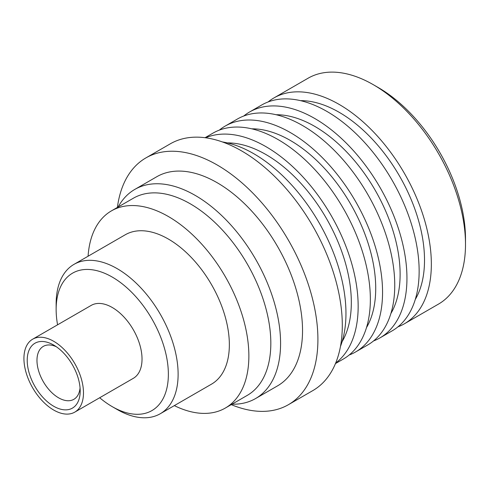 <?xml version="1.0" encoding="UTF-8"?>
<svg xmlns="http://www.w3.org/2000/svg" width="490" height="490" viewBox="0 0 490 490"><rect width="100%" height="100%" fill="white"/><g stroke="black" fill="none" stroke-linecap="round" stroke-linejoin="round"><path stroke-width="0.73" d="M53.704 406.259A37.461 21.627 60 0 1 27.213 360.377A37.461 21.627 60 0 1 53.704 345.083L53.704 345.083A37.461 21.627 60 0 1 80.189 390.965A37.461 21.627 60 0 1 53.704 406.259M56.264 346.706A30.564 17.646 -120 0 0 43.298 346.387A30.564 17.646 -120 0 0 38.618 370.875A30.564 17.646 -120 0 0 58.58 397.807A30.564 17.646 -120 0 0 73.861 399.319A30.564 17.646 -120 0 0 80.066 387.933M57.569 324.815A79.349 45.815 60 0 1 56.142 309.472L56.142 303.837A86.252 49.796 60 0 1 74.002 264.355A86.252 49.796 60 0 1 117.128 268.624A86.252 49.796 60 0 1 173.478 344.629A86.252 49.796 60 0 1 160.255 413.744A86.252 49.796 60 0 1 117.128 409.475L112.253 406.657A79.349 45.815 60 0 1 99.678 397.751M74.002 264.355L125.238 234.777A86.252 49.796 60 0 1 168.364 239.047A86.252 49.796 60 0 1 224.708 315.052A86.252 49.796 60 0 1 211.484 384.166L160.255 413.744M56.142 309.472A79.349 45.815 60 0 1 112.253 277.077A79.349 45.815 60 0 1 168.364 374.262A79.349 45.815 60 0 1 112.253 406.657L117.128 409.475M53.704 341.291A42.109 24.31 60 0 1 81.211 378.396A42.109 24.31 60 0 1 74.756 412.139A42.109 24.31 60 0 1 53.704 410.05A42.109 24.31 60 0 1 26.197 372.945A42.109 24.31 60 0 1 32.646 339.202A42.109 24.31 60 0 1 53.704 341.291M32.646 339.202L91.195 305.399A42.109 24.31 60 0 1 112.253 307.487A42.109 24.31 60 0 1 139.76 344.593A42.109 24.31 60 0 1 133.304 378.335L74.756 412.139M268.11 101.957A130.413 75.295 60 0 1 273.922 97.939L308.081 78.222A130.413 75.295 60 0 1 373.282 84.678A130.413 75.295 60 0 1 373.288 84.678L378.164 87.496A123.511 71.307 60 0 1 465.5 238.765L465.5 244.4A130.413 75.295 60 0 1 438.489 304.1L404.336 323.823A130.413 75.295 60 0 1 397.954 326.848M378.164 87.496L373.288 84.678A130.413 75.295 60 0 1 465.5 244.4M273.922 97.939A130.413 75.295 60 0 1 339.129 104.401A130.413 75.295 60 0 1 424.328 219.318A130.413 75.295 60 0 1 404.336 323.823M300.511 100.652A120.754 69.715 60 0 1 339.129 112.284A120.754 69.715 60 0 1 415.281 299.439M243.714 116.038A130.413 75.295 60 0 1 249.526 112.026A130.413 75.295 60 0 1 314.733 118.482A130.413 75.295 60 0 1 399.932 233.405A130.413 75.295 60 0 1 379.94 337.904A130.413 75.295 60 0 1 373.558 340.93M249.526 112.026L261.727 104.983A130.413 75.295 60 0 1 326.934 111.438A130.413 75.295 60 0 1 412.127 226.362A130.413 75.295 60 0 1 392.141 330.86L379.94 337.904M276.115 114.734A120.754 69.715 60 0 1 314.733 126.371A120.754 69.715 60 0 1 390.885 313.526M219.318 130.126A130.413 75.295 60 0 1 225.137 126.108A130.413 75.295 60 0 1 290.337 132.57A130.413 75.295 60 0 1 375.536 247.487A130.413 75.295 60 0 1 355.544 351.991A130.413 75.295 60 0 1 349.162 355.017M225.137 126.108L237.332 119.064A130.413 75.295 60 0 1 302.538 125.526A130.413 75.295 60 0 1 387.731 240.443A130.413 75.295 60 0 1 367.745 344.948L355.544 351.991M251.719 128.821A120.754 69.715 60 0 1 290.337 140.452A120.754 69.715 60 0 1 366.489 327.608M205.592 137.782A130.413 75.295 60 0 1 265.941 146.651A130.413 75.295 60 0 1 349.817 257.299A130.413 75.295 60 0 1 335.668 363.078M205.047 137.708L212.936 133.151A130.413 75.295 60 0 1 278.142 139.607A130.413 75.295 60 0 1 363.335 254.531A130.413 75.295 60 0 1 343.349 359.035L335.454 363.586M227.323 142.902A120.754 69.715 60 0 1 265.941 154.54A120.754 69.715 60 0 1 342.094 341.695M222.374 141.935A130.413 75.295 60 0 1 253.746 153.695A130.413 75.295 60 0 1 340.458 346.467M117.386 207.435A142.486 82.265 60 0 1 145.91 157.903A142.486 82.265 60 0 1 217.15 164.965A142.486 82.265 60 0 1 310.237 290.521A142.486 82.265 60 0 1 288.396 404.703A142.486 82.265 60 0 1 231.237 404.636M145.91 157.903L170.306 143.821A142.486 82.265 60 0 1 241.546 150.877A142.486 82.265 60 0 1 334.633 276.44A142.486 82.265 60 0 1 312.792 390.616L288.396 404.703M118.151 206.994A120.754 69.715 60 0 1 134.824 189.403A120.754 69.715 60 0 1 195.198 195.388A120.754 69.715 60 0 1 274.082 301.791A120.754 69.715 60 0 1 255.572 398.554A120.754 69.715 60 0 1 232.003 404.195M134.824 189.403L156.776 176.731A120.754 69.715 60 0 1 217.15 182.709A120.754 69.715 60 0 1 296.04 289.118A120.754 69.715 60 0 1 277.53 385.875L255.572 398.554M88.078 256.227A113.852 65.734 60 0 1 111.438 210.871L133.39 198.199A113.852 65.734 60 0 1 190.316 203.834A113.852 65.734 60 0 1 264.698 304.161A113.852 65.734 60 0 1 247.242 395.393L225.29 408.072A113.852 65.734 60 0 1 174.33 405.622M111.438 210.871A113.852 65.734 60 0 1 168.364 216.513A113.852 65.734 60 0 1 242.74 316.84A113.852 65.734 60 0 1 225.29 408.072"/></g></svg>
